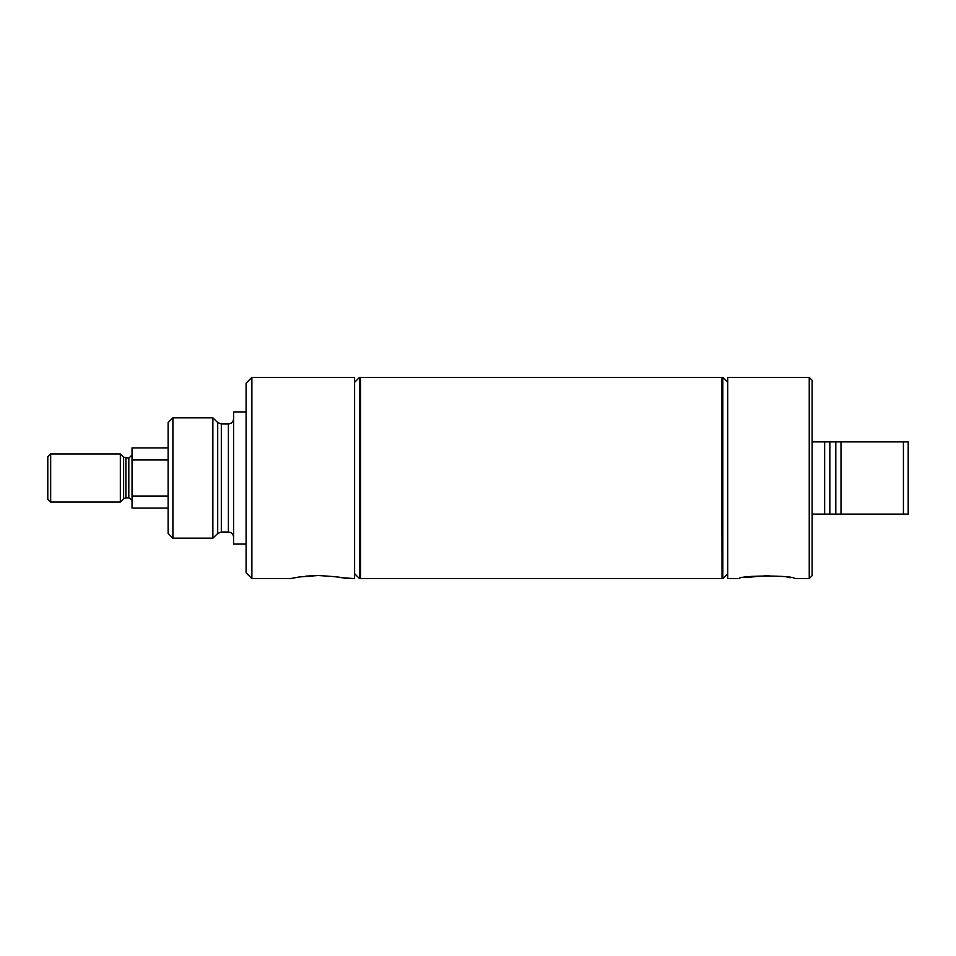 <?xml version="1.0" encoding="UTF-8"?>
<svg xmlns="http://www.w3.org/2000/svg" width="956" height="956" viewBox="0 0 956 956"><rect width="100%" height="100%" fill="white"/><g stroke="black" fill="none" stroke-linecap="round" stroke-linejoin="round"><path stroke-width="1.43" d="M168.125 496.045L132.036 496.045L132.036 447.922L168.125 447.922M132.036 459.955L168.125 459.955M132.036 496.045L132.036 508.078L168.125 508.078M50.668 453.933L50.668 502.067L47.8 499.199L47.8 456.801L50.668 453.933L120.337 453.933L123.623 457.231L128.809 458.175L128.809 497.825C131.82 499.701 132.896 500.777 132.036 501.052M125.905 458.175L125.905 497.825L128.809 497.825M123.623 457.231L123.623 498.769L120.337 502.067L120.337 453.933M50.668 502.067L120.337 502.067M251.882 377.405L251.882 578.595L246.098 572.823L246.098 383.177L251.882 377.405L354.592 377.405L354.592 578.595L341.495 577.675M318.3 575.512C334.445 576.456 343.706 577.484 346.072 578.595C343.694 577.484 334.433 576.456 318.3 575.512L299.539 576.934L290.935 578.5M292.727 578.129L295.452 577.615M298.153 577.161L301.104 576.719M305.765 576.157L314.93 575.56M360.293 478L360.293 578.595L359.528 578.595L359.528 377.405L360.293 377.405L360.293 478M172.905 417.832L168.125 422.612L168.125 533.388L172.905 538.168L212.865 538.168L212.865 417.832L172.905 417.832L172.905 538.168M246.098 411.916L233.587 411.916L233.587 544.084L246.098 544.084M722.043 377.405L722.043 578.595L722.82 578.595L722.82 377.405L722.043 377.405M727.707 382.292L722.82 377.405M727.707 573.708L722.82 578.595M809.242 377.405L809.242 578.595L812.134 575.703L812.134 380.297L809.242 377.405L727.707 377.405L727.707 578.595L739.311 578.547M744.318 577.567L768.971 575.536M809.242 578.595L794.663 578.595C794.544 575.189 739.287 575.177 739.108 578.595M786.943 577.137L790.325 577.723M812.134 441.899L824.646 441.899L824.646 514.101L829.844 514.101L812.134 514.101M903.42 441.899L835.807 441.899L835.807 514.101L841.005 514.101L829.844 514.101L829.844 441.899L841.005 441.899L841.005 514.101L908.2 514.101L908.2 441.899L903.42 441.899L903.42 514.101M824.646 441.899L829.844 441.899L824.646 441.899M722.043 578.272L721.732 377.405L360.567 377.405L360.567 578.595L721.732 578.595M212.865 417.832L217.705 422.516L217.705 533.484L212.865 538.168M217.705 422.516L221.314 423.974L221.314 532.026L217.705 533.484M221.314 423.974L228.388 423.974L228.388 532.026C231.543 532.337 233.276 534.069 233.587 537.224M128.809 458.175L132.036 454.948M125.905 497.825L123.623 498.769M251.882 578.595L290.528 578.595M354.592 573.66L359.528 578.595M354.592 382.34L359.528 377.405M228.388 423.974C231.543 423.663 233.276 421.931 233.587 418.776M221.314 532.026L228.388 532.026"/></g></svg>
